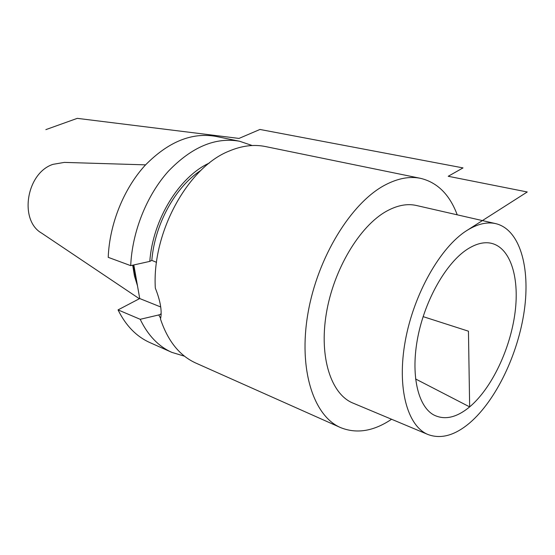<?xml version="1.0" encoding="UTF-8"?>
<svg xmlns="http://www.w3.org/2000/svg" width="555" height="555" viewBox="0 0 555 555"><rect width="100%" height="100%" fill="white"/><g stroke="black" fill="none" stroke-linecap="round" stroke-linejoin="round"><path stroke-width="0.83" d="M171.807 352.356L149.808 342.553C136.44 336.559 125.846 325.674 118.042 309.891L140.2 319.305C147.921 335.359 158.459 346.382 171.807 352.356L184.531 356.213M140.2 319.305L158.785 314.942L160.659 318.403M209.332 163.038C179.3 176.677 152.785 219.447 149.808 261.384L130.702 265.644C132.222 231.504 146.818 195.18 168.449 171.155C191.829 146.915 215.548 136.946 239.607 141.254L252.192 145.528M118.042 309.891L139.721 298.541L160.714 306.977M158.785 314.942L161.186 314.075M130.702 265.644L108.218 257.34C109.501 223.991 123.786 188.617 145.181 165.272C168.311 141.719 191.919 132.104 216.013 136.419L239.607 141.254M161.165 314.713L160.728 313.88M149.808 261.384L151.82 260.378C154.748 224.088 175.463 186.757 200.986 170.316M151.82 260.378L156.531 262.342M420.6 178.349L265.429 146.548C253.899 144.189 241.751 145.715 228.972 151.14C187.999 167.284 151.945 232.406 155.317 288.087C160.492 301.094 162.22 311.411 160.485 319.035C167.832 341.061 179.633 355.748 195.887 363.088L340.555 427.586C313.575 416.09 298.201 369.415 307.969 313.249C317.599 257.138 351.322 202.707 385.052 185.023C397.81 178.322 409.659 176.095 420.6 178.349C437.458 182.449 449.668 194.611 457.223 214.827M133.831 264.95L139.721 298.541M137.134 283.799L133.047 265.124M137.48 285.776L134.442 275.925L132.701 265.2M145.563 164.856L64.359 162.4L52.961 164.349C26.342 173.028 18.835 220.307 41.646 233.135L139.354 298.736M423.118 316.627L468.448 331.189L469.655 406.891C491.751 388.285 510.385 348.887 515.068 312.382C519.799 275.918 509.636 245.289 488.886 242.875C482.163 242.167 474.913 244.332 467.137 249.368C446.171 262.98 425.13 299.693 417.846 337.003C410.485 374.341 417.755 406.156 433.642 414.883C444.527 420.399 456.536 417.728 469.655 406.891L415.542 378.947M428.071 434.544C441.065 439.331 455.01 435.404 469.905 422.75C496.163 400.12 518.099 354.028 524.281 310.654C530.469 267.364 519.841 229.465 495.802 223.651C487.04 221.653 477.39 223.942 466.838 230.519C440.538 246.947 413.752 293.866 405.282 340.902C396.693 387.98 407.419 426.296 428.071 434.544L352.945 403.076C331.224 394.334 318.965 357.614 326.326 313.513C333.576 269.452 359.668 226.093 386.453 211.254C397.2 205.315 407.176 203.394 416.403 205.489L495.802 223.651M391.573 419.254C373.654 431.29 356.65 434.065 340.555 427.586M45.864 129.62L77.284 118.354L238.99 138.424L259.955 129.461L463.03 167.901L448.218 176.282L527.25 191.975L466.838 230.519M487.956 242.799L488.886 242.875M432.844 414.412L433.642 414.883"/></g></svg>
